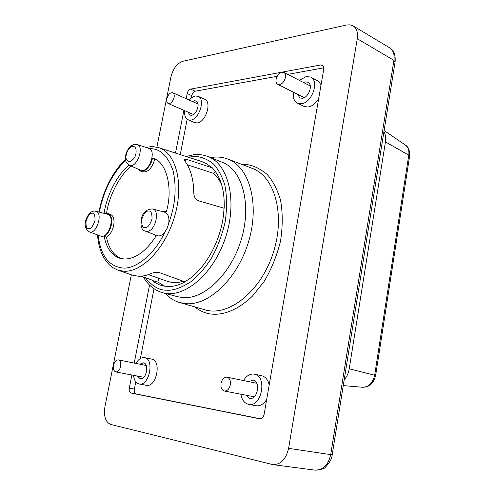 <?xml version="1.0" encoding="UTF-8"?>
<svg xmlns="http://www.w3.org/2000/svg" width="495" height="495" viewBox="0 0 495 495"><rect width="100%" height="100%" fill="white"/><g stroke="black" fill="none" stroke-linecap="round" stroke-linejoin="round"><path stroke-width="0.74" d="M344.18 379.857C346.809 376.8 348.492 373.112 349.223 368.794L385.432 141.879C386.026 137.888 385.525 134.467 383.928 131.627M156.872 147.163L170.911 76.997C173.089 68.601 177.055 63.372 182.797 61.306L346.519 25.016L350.039 24.824L353.121 25.882C356.746 28.308 358.132 32.59 357.272 38.728L288.597 448.359C286.023 459.255 280.783 464.675 272.875 464.626L110.713 424.45C105.491 422.142 103.56 416.27 104.915 406.834L131.33 274.824M282.472 72.066L321.026 64.913L322.598 65.123L323.823 68.811L264.12 414.352C263.377 417.396 261.911 418.881 259.72 418.807L131.014 393.049C129.492 392.467 128.917 390.84 129.282 388.167L131.868 375.012M134.213 363.076L149.54 285.083M175.49 153.073L183.893 110.323M186.176 98.709L187.197 93.536C187.822 91.123 188.96 89.651 190.618 89.112L281.284 72.289M190.618 89.112L195.222 91.216L277.101 76.317M287.731 74.38L323.909 67.796M195.222 91.216C193.57 91.761 192.431 93.227 191.8 95.615L187.197 93.536M129.282 388.167L134.38 389.082L135.803 381.818M140.37 358.498L154.013 288.752M180.26 154.607L187.166 119.295M191.33 98.016L191.8 95.615M134.38 389.082C134.034 391.737 134.615 393.358 136.131 393.946L131.014 393.049M260.506 418.82L136.131 393.946M256.051 405.733L256.063 405.739C260.16 406.277 263.699 404.186 266.687 399.471M269.187 385.011C268.024 379.838 265.537 376.757 261.731 375.761L254.374 374.183C267.616 376.132 261.713 407.589 248.626 404.365L248.614 404.365C244.456 403.314 241.869 399.929 240.861 394.212M146.353 385.308L146.359 385.314C156.42 387.863 161.952 360.484 151.705 359.104L144.583 357.625C154.799 358.986 149.205 386.533 139.175 383.984L139.169 383.984C135.995 383.155 134.114 380.265 133.52 375.328M188.051 119.802L194.603 122.612L197.189 122.921C205.772 122.327 212.213 101.933 204.664 99.278L198.149 96.321C205.672 98.963 199.188 119.474 190.631 120.099L188.051 119.802C185.384 118.423 184.276 115.385 184.722 110.688M299.401 80.388L306.232 76.478L310.662 77.078C319.634 80.895 312.023 102.88 301.443 103.727L297.39 103.164L304.091 106.456L308.15 107.031C312.265 106.258 315.779 103.418 318.693 98.511M320.939 85.493L319.801 82.869L318.359 81.248L310.662 77.078M243.478 380.556C246.374 375.872 249.857 373.719 253.935 374.102L254.374 374.183M135.976 363.429C138.383 359.259 141.162 357.303 144.317 357.576L144.583 357.625M189.269 100.089L191.361 97.991L194.015 96.389L195.327 96.011L198.149 96.321M297.39 103.164C294.073 101.258 292.749 97.595 293.417 92.188M248.478 381.589L253.094 380.129C261.094 381.354 257.561 400.164 249.678 398.327L245.885 395.183M139.819 364.202L143.426 362.829C149.589 363.695 146.242 380.166 140.196 378.718L137.375 376.064M192.555 101.555L194.393 100.782L196.063 100.968C200.716 102.787 196.608 114.803 191.565 115.298L189.981 115.118L188.013 112.124M303.485 82.492L305.285 81.873L307.909 82.226C313.459 84.738 308.639 97.645 302.396 98.295L299.908 97.948L297.514 94.242M210.647 157.614L213.562 157.2C218.542 156.705 223.288 157.317 227.805 159.031C249.233 166.759 259.782 203.142 248.905 240.527C238.25 277.961 209.008 305.929 185.786 303.658L179.827 302.594C174.271 300.972 169.414 297.916 165.268 293.417M182.884 297.6L177.563 296.715L162.688 292.724C183.775 298.943 213.302 274.533 225.367 238.015C237.674 201.583 228.764 164.321 208.172 156.612L222.459 162.372C242.259 169.884 251.738 203.903 241.541 238.652C231.555 273.444 204.491 299.531 182.884 297.6M221.042 383.309C222.106 379.077 224.111 377.029 227.05 377.171C229.711 378.118 230.8 380.686 230.33 384.869C229.265 389.089 227.273 391.143 224.353 391.031C221.661 390.085 220.553 387.511 221.042 383.309M113.547 365.31C114.512 361.635 116.115 359.822 118.361 359.877C120.378 360.638 121.133 362.847 120.625 366.492C119.66 370.167 118.064 371.98 115.83 371.943C113.788 371.176 113.027 368.967 113.547 365.31M166.865 98.746C168.182 94.397 170.156 92.392 172.786 92.732C174.067 93.444 174.506 95.015 174.104 97.453C172.786 101.809 170.812 103.82 168.195 103.492C166.895 102.774 166.456 101.197 166.865 98.746M276.105 79.194C277.72 73.978 280.294 71.701 283.821 72.369C285.299 73.254 285.85 74.974 285.473 77.517C283.858 82.733 281.29 85.022 277.782 84.373C276.278 83.482 275.715 81.755 276.105 79.194M211.699 167.65L211.922 167.44C220.603 176.338 224.699 189.938 224.216 208.246L198.402 200.772C195.525 199.386 193.99 196.874 193.811 193.223C193.625 179.419 190.587 168.634 184.703 160.863L184.09 159.235L186.671 159.359L211.699 167.65L207.028 163.975L201.514 161.444M150.27 146.662L153.017 146.631L158.765 147.689C175.942 152.961 184.01 183.224 174.952 215.269C166.091 247.352 142.418 272.392 123.886 271.254L117.841 270.152L131.998 275.059L138.179 276.21C142.449 276.396 146.891 275.455 151.519 273.389C154.168 272.281 157.064 272.114 160.207 272.894L184.635 281.754C204.918 271.229 223.022 238.015 223.981 208.457M184.635 281.754L184.567 282.101C178.497 285.368 172.65 286.846 167.019 286.531L159.638 284.965L154.731 282.416L152.231 280.133L141.038 276.167M117.841 270.152L112.483 267.455L110.434 265.865M152.163 280.461L157.917 282.051L164.823 286.314M215.443 171.579L213.524 173.355L187.314 164.804M213.524 173.355C216.897 176.294 219.681 180.322 221.865 185.433M183.416 281.308L179.122 282.323L174.964 282.639L171.734 282.397L167.298 281.284M158.66 278.246L157.917 282.051M149.744 148.667L137.084 144.46C144.955 146.458 136.552 168.993 129.337 165.268L140.549 170.212L142.48 170.503C149.725 170.41 155.801 152.138 149.744 148.667C160.114 148.395 167.935 155.863 173.201 171.091C176.783 188.255 175.31 205.524 168.789 222.892C169.414 217.175 168.046 213.611 164.699 212.2L164.544 212.163M168.789 222.892L167.36 227.935L164.792 232.26C162.805 234.649 160.745 235.868 158.617 235.936L156.853 235.595M107.477 214.205L107.613 214.242C115.106 215.709 109.556 236.777 101.97 236.307L100.596 236.047M154.403 234.636L156.018 236.115C146.155 251.175 135.686 258.823 124.616 259.04L120.149 258.365C111.833 255.513 106.505 248.205 104.167 236.443C107.607 234.364 109.989 230.565 111.319 225.046C112.316 218.858 111.22 215.022 108.04 213.543L105.28 213.648M104.129 213.357C106.431 196.212 116.938 174.791 129.04 165.126M138.235 169.191L140.462 171.053C144.175 173.139 151.198 165.887 152.392 158.431L153.524 158.499C166.53 161.803 173.33 188.614 166.283 211.996L165.212 211.47L162.001 211.483M104.167 236.443L106.487 237.142C109.933 235.082 112.316 231.289 113.633 225.769C114.63 219.601 113.528 215.777 110.335 214.286L108.04 213.543M106.487 237.142C108.671 248.243 113.627 255.42 121.343 258.662M154.576 158.938L152.448 158.128M140.568 171.091L142.758 171.889C148.092 172.427 152.07 168.232 154.681 159.31L154.737 159.019M131.175 166.079C119.301 175.62 108.956 196.478 106.536 213.376M353.121 25.882L389.608 47.798C393.265 50.236 394.707 54.425 393.927 60.353L395.078 61.999L332.188 454.75L330.697 454.62C328.272 465.071 323.105 470.25 315.197 470.163C321.472 469.6 324.899 468.573 325.481 467.07C329.806 462.516 332.04 458.413 332.182 454.775M357.272 38.728L393.927 60.353L330.697 454.62L288.597 448.359M385.432 141.879L408.777 155.207C409.359 150.517 408.171 147.083 405.207 144.917L384.101 130.544M349.223 368.794L374.659 375.247L408.777 155.207L409.588 156.259L375.618 375.569M362.476 387.251C368.763 387.115 372.822 383.111 374.659 375.247L375.618 375.6C373.527 383.507 369.146 387.387 362.476 387.251L343.258 385.605M323.631 66.324L321.026 64.913M194.424 306.795C200.673 311.454 206.693 313.91 212.479 314.158C222.106 314.876 236.202 311.534 252.351 296.22L263.971 281.742C271.229 269.657 276.748 256.107 280.535 241.084C282.818 225.992 282.787 212.207 280.436 199.739C276.99 188.756 272.473 180.236 266.879 174.178C258.074 167.137 249.783 163.894 241.993 164.451M204.732 309.759C227.904 317.147 260.153 292.298 272.838 254.053C285.801 215.9 275.109 176.529 252.196 168.35L252.054 168.294M188.533 157.268L192.14 156.68C198.65 155.77 205.642 158.084 213.116 163.635C217.893 168.535 221.797 175.682 224.835 185.068C226.964 195.871 227.094 208.049 225.237 221.599C222.057 235.236 217.324 247.679 211.043 258.947C204.33 268.835 197.548 276.47 190.711 281.853C180.811 288.053 172.681 290.831 166.314 290.175C159.248 290.379 152.237 286.209 145.282 277.67M184.87 161.085L186.671 159.359M164.792 232.26C154.929 253.7 135.939 269.36 122.803 268.018C108.714 266.341 100.504 255.389 98.177 235.15M99.384 212.151C103.282 191.454 112.031 174.116 125.625 160.126M145.351 231.115C141.44 230.187 140.159 225.757 141.514 217.812C143.222 212.039 146.922 209.088 152.627 208.964C160.529 210.474 155.04 231.889 146.854 231.375L145.351 231.115L157.002 235.651M107.613 214.242L95.875 211.26C103.461 212.689 96.438 235.014 89.378 231.889L100.739 236.096M145.153 227.613C142.647 228.065 141.483 225.349 141.669 219.464C143.847 213.543 146.105 210.734 148.451 211.056C150.975 210.536 152.163 213.24 152.008 219.18C149.787 225.182 147.504 227.997 145.153 227.613M92.082 213.234C94.267 212.757 95.219 215.269 94.953 220.776C92.912 226.345 90.882 228.95 88.871 228.597C86.705 229.012 85.771 226.487 86.062 221.03C88.067 215.529 90.078 212.93 92.082 213.234M132.679 146.291C135.488 146.427 136.571 148.834 135.933 153.512C135.42 157.175 133.273 159.959 129.492 161.859C126.367 160.689 125.303 158.276 126.299 154.613C127.555 149.929 129.684 147.151 132.679 146.291M389.608 47.798C393.816 50.181 395.654 54.846 395.115 61.782M272.875 464.626L315.197 470.163M405.207 144.917C408.449 146.842 409.91 150.573 409.606 156.117M256.063 405.739L248.626 404.365M146.359 385.314L139.175 383.984M179.827 302.594L204.8 309.777M227.805 159.031L252.196 168.35M256.787 383.297L227.05 377.171M254.232 396.792L224.353 391.031M146.186 365.489L118.361 359.877M143.773 377.289L115.83 371.943M198.006 103.993L172.786 92.732M193.483 114.5L168.195 103.492M310.26 85.982L283.821 72.369M304.32 97.645L277.782 84.373M208.172 156.612C203.606 154.811 198.829 154.18 193.842 154.725L186.058 156.476M143.315 276.977C148.011 285.077 154.471 290.33 162.688 292.724M158.765 147.689L201.867 161.562M112.483 267.455C103.597 260.661 98.616 249.814 97.54 234.915M98.932 212.039C101.351 199.782 105.287 188.737 110.75 178.912C115.032 171.239 119.951 164.693 125.495 159.279M145.957 147.287L152.856 146.625M148.382 274.638L167.675 281.42M152.627 208.964L164.699 212.207M165.212 211.47L166.32 211.848M95.875 211.26L94.199 211.105C92.924 211.062 88.853 211.866 85.883 219.929C84.193 225.157 85.363 229.148 89.378 231.889M137.084 144.46L134.473 144.262L130.631 146.112C127.388 149.589 125.656 153.351 125.427 157.398C126.046 162.663 125.186 161.624 129.337 165.268"/></g></svg>
